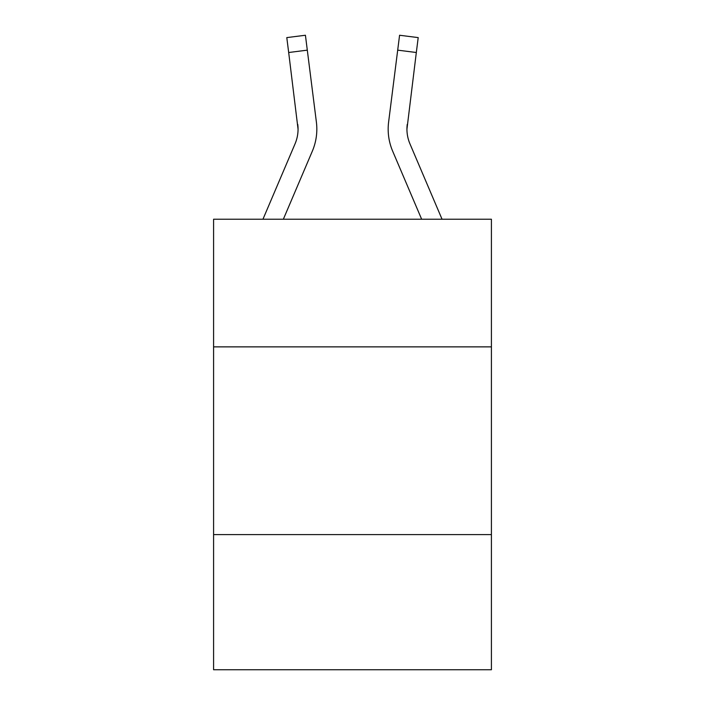 <?xml version="1.0" encoding="UTF-8"?>
<svg xmlns="http://www.w3.org/2000/svg" width="705" height="705" viewBox="0 0 705 705"><rect width="100%" height="100%" fill="white"/><g stroke="black" fill="none" stroke-linecap="round" stroke-linejoin="round"><path stroke-width="1.06" d="M491.411 346.869L491.411 219.22L213.589 219.22L213.589 346.869L491.411 346.869L491.411 669.75L213.589 669.75L213.589 346.869M491.411 534.593L213.589 534.593M283.357 219.22L312.333 151.17A56.321 56.321 0 0 0 316.386 122.053L307.301 50.152L288.68 52.505L286.794 37.603L305.424 35.25L307.301 50.152M316.765 131.844L316.836 129.553L316.765 131.844M316.104 119.797L316.386 122.053M421.643 219.22L392.667 151.17A56.321 56.321 0 0 1 388.614 122.053L399.576 35.25L418.206 37.603L399.576 35.25L418.206 37.603L416.32 52.505L397.699 50.152M442.044 219.22L409.94 143.82A37.541 37.541 0 0 1 406.944 129.174L416.32 52.505M406.944 129.182L407.234 124.406A37.541 37.541 0 0 0 409.94 143.82A37.541 37.541 0 0 1 406.944 129.174A37.541 37.541 0 0 0 409.94 143.82A37.541 37.541 0 0 1 406.944 129.174A37.541 37.541 0 0 0 409.94 143.82A37.541 37.541 0 0 1 406.944 129.174A37.541 37.541 0 0 0 409.94 143.82A37.541 37.541 0 0 1 406.944 129.174A37.541 37.541 0 0 0 409.94 143.82A37.541 37.541 0 0 1 406.944 129.174A37.541 37.541 0 0 0 409.94 143.82A37.541 37.541 0 0 1 406.944 129.174A37.541 37.541 0 0 0 409.94 143.82A37.541 37.541 0 0 1 406.944 129.174A37.541 37.541 0 0 0 409.94 143.82M262.956 219.22L295.06 143.82A37.541 37.541 0 0 0 298.056 129.182L288.68 52.505M295.06 143.82A37.541 37.541 0 0 0 297.766 124.406L298.056 129.174M316.836 129.085L316.765 131.861L316.836 129.085M286.794 37.603L305.424 35.25M388.164 129.085L388.235 131.861L388.164 129.085M388.614 122.053L388.896 119.797"/></g></svg>
